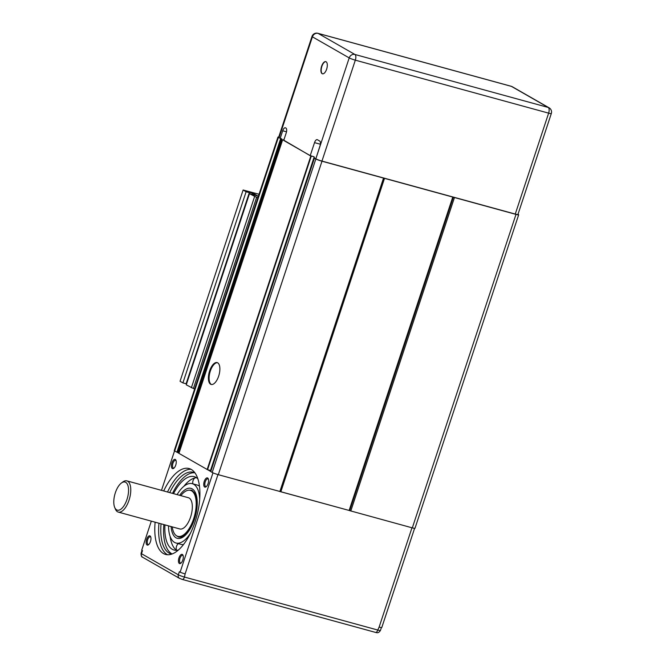 <?xml version="1.0" encoding="UTF-8"?>
<svg xmlns="http://www.w3.org/2000/svg" width="666" height="666" viewBox="0 0 666 666"><rect width="100%" height="100%" fill="white"/><g stroke="black" fill="none" stroke-linecap="round" stroke-linejoin="round"><path stroke-width="1" d="M125.724 482.334A14.569 6.535 105.3 0 1 125.941 502.156A14.569 6.535 105.3 0 1 114.677 507.384A14.569 6.535 105.3 0 1 121.345 483.066A14.569 6.535 105.3 0 1 125.724 482.334M114.677 507.384L115.351 509.024A16.192 7.259 -74.7 0 0 118.29 512.087A16.192 7.259 -74.7 0 0 129.312 499.292A16.192 7.259 -74.7 0 0 127.631 481.185A16.192 7.259 -74.7 0 0 126.848 480.86A16.192 7.259 -74.7 0 0 122.76 482.001L121.345 483.066M126.848 480.86L188.403 497.727A16.192 7.259 105.3 0 1 189.177 498.051A16.192 7.259 105.3 0 1 190.867 516.158A16.192 7.259 105.3 0 1 179.845 528.962L118.29 512.087M217.482 362.712A11.33 5.087 -74.7 0 0 209.94 372.369A11.33 5.087 -74.7 0 0 211.505 384.523M217.682 362.82A11.33 5.087 105.3 0 1 218.864 375.491A11.33 5.087 105.3 0 1 211.147 384.449A11.33 5.087 105.3 0 1 209.241 372.177A11.33 5.087 105.3 0 1 217.141 362.587A11.33 5.087 105.3 0 1 217.682 362.82M256.626 197.361L249.475 193.689L186.255 384.831L193.406 388.511L256.626 197.361L257.892 197.71M194.68 388.861L193.406 388.511M186.105 383.783L182.9 382.908L246.112 191.758L249.325 192.641L186.105 383.783L249.459 192.674M182.9 382.908L180.053 381.277L243.123 190.001L259.041 194.264M243.123 190.001L180.053 381.277M246.112 191.758L243.265 190.135M248.793 192.249L249.325 192.641M248.809 192.183L252.439 193.173L252.039 194.389M252.464 194.505L252.439 193.173M252.847 193.331L253.663 193.789L253.313 194.838M253.696 195.063L253.663 193.789M254.071 193.939L253.821 195.138M254.229 195.304L254.204 193.981M254.612 194.131L257.709 195.937M257.193 196.12L257.717 195.904M257.276 195.862L249.475 193.689M281.468 138.844L279.037 137.762A4.853 0.499 -161.7 0 1 278.613 137.387L311.988 36.463A4.853 0.499 18.3 0 0 312.412 36.838L349.2 57.909A4.853 0.499 18.3 0 0 355.328 60.165L548.634 113.145A4.853 0.499 18.3 0 0 551.306 113.561L517.932 214.485A4.853 0.499 -161.7 0 1 515.259 214.069L321.953 161.089A4.853 0.499 -161.7 0 1 315.826 158.833L320.021 145.779A4.046 1.815 -74.7 0 0 319.672 141.025L317.407 139.735A4.046 1.815 -74.7 0 0 317.216 139.652A4.046 1.815 -74.7 0 0 314.527 142.632L320.388 144.239M517.998 214.285L518.24 214.427A4.853 0.499 -161.7 0 1 518.664 214.802A4.853 0.499 -161.7 0 1 515.992 214.394L321.986 161.214A4.853 0.499 -161.7 0 1 315.859 158.958L314.41 158.117L315.826 158.483M313.628 156.635L310.231 155.628L283.724 140.443L286.255 132.8A4.046 1.815 -74.7 0 0 285.897 128.055L285.581 127.864A4.046 1.815 -74.7 0 0 285.381 127.789A4.046 1.815 -74.7 0 0 282.7 130.761L286.522 131.81M313.653 156.568L310.822 156.069L283.799 140.21M281.493 138.769L278.363 137.479A4.853 0.499 -161.7 0 1 277.938 137.104A4.853 0.499 -161.7 0 1 278.713 137.079M349.15 510.456L349.708 510.656L349.126 510.447L452.797 196.97M349.126 510.447L280.861 491.741L384.532 178.263M348.618 510.314L280.619 491.724L384.29 178.247M281.377 491.883L218.315 474.692L321.986 161.214M281.984 139.169L178.172 452.614L177.331 452.389L281.002 138.911M277.938 137.104L174.267 450.582A4.853 0.499 18.3 0 0 174.692 450.957L177.331 452.389M314.302 157.051L210.489 470.504L207.551 469.697L311.23 156.219M178.938 453.355L207.551 469.697M210.772 471.595L212.188 472.435A4.853 0.499 18.3 0 0 218.315 474.692M314.41 158.117L210.739 471.595L314.435 158.142M453.38 197.178L349.708 510.656L412.321 527.872A4.853 0.499 18.3 0 0 414.993 528.28L518.664 214.802M310.231 155.628L314.527 142.632M207.626 469.713L210.764 471.511M177.397 452.405L178.921 453.28M179.146 452.614L178.421 452.414M185.123 573.901L184.457 577.056A4.853 0.499 -161.7 0 1 178.33 574.8L141.483 553.696A4.853 0.499 -161.7 0 1 141.059 553.313C141.042 555.785 141.575 557.109 142.666 557.267L179.512 578.371A3.238 2.872 -60.2 0 1 178.33 574.8L179.345 571.744L180.12 572.186A4.853 0.499 18.3 0 0 185.123 573.901L217.965 474.592M142.674 557.275A3.238 2.872 -60.2 0 1 141.483 553.696L142.491 550.632L141.716 550.191L151.324 521.145L141.716 550.166A4.853 0.499 18.3 0 0 141.716 550.166A4.853 0.499 18.3 0 0 141.716 550.191M375.466 632.359A3.238 1.449 -74.7 0 0 375.616 632.425A3.238 1.449 -74.7 0 0 377.764 630.044L379.129 627.081A4.853 0.499 18.3 0 0 381.801 627.497A4.853 0.499 18.3 0 0 381.801 627.464L414.585 528.346L381.801 627.497M171.845 554.062A42.299 18.973 105.3 0 1 171.037 553.879A42.299 18.973 105.3 0 1 161.055 523.809M169.705 492.607A42.299 18.973 105.3 0 1 193.398 472.294A42.299 18.973 105.3 0 1 194.971 472.902M194.755 472.793A42.299 18.973 -74.7 0 0 172.502 493.373M163.844 524.575A42.299 18.973 -74.7 0 0 172.103 553.962M178.371 550.041A38.054 17.066 105.3 0 1 174.067 550.041A38.054 17.066 105.3 0 1 164.952 524.883M173.51 493.648A38.054 17.066 105.3 0 1 194.181 476.648A38.054 17.066 105.3 0 1 197.885 478.854M171.92 462.912A4.787 2.148 -74.7 0 0 171.637 467.557A4.787 2.148 -74.7 0 0 173.776 468.29A4.787 2.148 -74.7 0 0 175.966 460.289A4.787 2.148 -74.7 0 0 171.92 462.912M174.151 467.957A3.979 1.782 105.3 0 1 173.476 468.032A3.979 1.782 105.3 0 1 172.944 463.286A3.979 1.782 105.3 0 1 175.583 460.356A3.979 1.782 105.3 0 1 176.124 460.764M174.55 450.874L161.497 490.359L174.559 450.882M212.978 472.827L180.12 572.186M207.65 477.997A4.787 2.148 -74.7 0 0 203.871 482.9A4.787 2.148 -74.7 0 0 206.102 486.796A4.787 2.148 -74.7 0 0 208.291 478.804A4.787 2.148 -74.7 0 0 207.65 477.997M147.053 544.988A4.787 2.148 -74.7 0 0 148.493 544.746A4.787 2.148 -74.7 0 0 150.683 536.754A4.787 2.148 -74.7 0 0 146.978 538.469A4.787 2.148 -74.7 0 0 147.053 544.988M155.128 522.186A44.53 19.972 -74.7 0 0 165.584 554.437A44.53 19.972 -74.7 0 0 195.904 519.23A44.53 19.972 -74.7 0 0 191.259 469.438A44.53 19.972 -74.7 0 0 189.127 468.548A44.53 19.972 -74.7 0 0 163.694 490.959M182.784 560.073A4.787 2.148 -74.7 0 0 183.008 555.269A4.787 2.148 -74.7 0 0 180.103 555.569A4.787 2.148 -74.7 0 0 178.471 561.513A4.787 2.148 -74.7 0 0 180.819 563.261A4.787 2.148 -74.7 0 0 182.784 560.073M206.477 486.471A3.979 1.782 105.3 0 1 205.802 486.546A3.979 1.782 105.3 0 1 205.611 486.471A3.979 1.782 105.3 0 1 205.195 482.017A3.979 1.782 105.3 0 1 207.909 478.871A3.979 1.782 105.3 0 1 208.1 478.954A3.979 1.782 105.3 0 1 208.441 479.279M181.185 562.928A3.979 1.782 105.3 0 1 180.519 563.003A3.979 1.782 105.3 0 1 179.978 558.258A3.979 1.782 105.3 0 1 182.626 555.327A3.979 1.782 105.3 0 1 183.158 555.735M148.859 544.413A3.979 1.782 105.3 0 1 148.193 544.497A3.979 1.782 105.3 0 1 148.002 544.413A3.979 1.782 105.3 0 1 147.586 539.96A3.979 1.782 105.3 0 1 150.3 536.813A3.979 1.782 105.3 0 1 150.491 536.896A3.979 1.782 105.3 0 1 150.832 537.221M167.532 492.007A44.53 19.972 105.3 0 1 190.984 469.289M167.557 554.745A44.53 19.972 105.3 0 1 158.966 523.243M176.49 535.764L177.747 536.555A24.284 10.889 -74.7 0 0 179.096 537.154L181.285 537.121L183.924 535.822C187.138 533.508 190.06 529.387 192.69 523.459C196.145 515.051 197.527 507.084 196.828 499.55L195.413 493.906L191.941 490.301A24.284 10.889 -74.7 0 0 190.468 490.126L188.986 490.168A23.851 10.698 105.3 0 1 192.091 522.902A23.851 10.698 105.3 0 1 176.49 535.764A23.851 10.698 105.3 0 1 172.269 526.889M199.692 499.433A30.761 13.795 -74.7 0 0 192.258 483.674A30.761 13.795 -74.7 0 0 177.089 494.63M168.531 525.857A30.761 13.795 -74.7 0 0 175.99 543.015A30.761 13.795 -74.7 0 0 190.426 533.25M183.816 486.371A38.054 17.066 105.3 0 1 185.473 484.39A38.054 17.066 105.3 0 1 195.196 477.897L195.23 477.888A38.054 17.066 105.3 0 1 196.512 477.722M183.508 544.513A30.761 13.795 105.3 0 1 180.877 544.355L175.99 543.015M192.258 483.674L197.136 485.015A30.761 13.795 105.3 0 1 199.484 486.222M176.615 550.307A38.054 17.066 105.3 0 1 170.521 538.944A38.054 17.066 105.3 0 1 170.105 536.396M180.827 495.654A23.851 10.698 105.3 0 1 188.986 490.168M551.306 113.561L551.306 113.561A4.853 4.853 0 0 0 551.323 113.528A4.853 4.853 0 0 0 549.109 107.825L549.109 107.825A4.853 4.312 -60.2 0 0 548.218 107.451L354.903 54.47A4.853 2.181 105.3 0 1 355.328 60.165L321.953 161.089M311.988 36.463A4.853 4.853 0 0 1 317.89 33.3L317.89 33.3A4.853 2.181 105.3 0 1 318.123 33.4A4.853 4.312 119.8 0 0 312.412 36.838L279.037 137.762M315.826 158.833L349.2 57.909A4.853 4.312 -60.2 0 1 354.903 54.47L318.123 33.4L511.43 86.38A4.853 2.181 -74.7 0 0 511.197 86.28L511.197 86.28A4.853 4.853 0 0 1 512.329 86.755L512.329 86.755A4.853 4.312 119.8 0 0 511.43 86.38L548.218 107.451A4.853 2.181 -74.7 0 1 548.634 113.145L515.259 214.069M280.17 138.411L282.7 130.761M326.082 61.763A6.319 2.83 105.3 0 1 326.748 68.823A6.319 2.83 105.3 0 1 322.444 73.818A6.319 2.83 105.3 0 1 321.378 66.983A6.319 2.83 105.3 0 1 325.782 61.638A6.319 2.83 105.3 0 1 326.082 61.763M325.924 61.68A6.319 2.83 -74.7 0 0 321.661 67.058A6.319 2.83 -74.7 0 0 322.585 73.851M254.579 196.612L191.367 387.754M281.843 139.136L178.172 452.614M280.594 138.761L176.923 452.239M174.692 450.957L278.363 137.479M178.929 453.388L282.6 139.91M310.822 156.069L207.143 469.547M383.524 178.08L279.853 491.558M350.791 511.005L454.462 197.527M515.992 214.394L412.321 527.872M315.859 158.958L212.188 472.435M283.724 139.385L283.491 140.11M314.161 157.026L210.489 470.504M180.111 578.621A3.238 2.872 -60.2 0 1 179.512 578.371L182.309 579.437A3.238 1.449 -74.7 0 0 184.457 577.056L377.764 630.044A4.853 0.499 -161.7 0 0 380.436 630.452C378.388 633.616 376.839 632.667 375.616 632.425L182.309 579.437A3.238 1.449 -74.7 0 1 182.151 579.378M411.971 527.772L379.129 627.081M171.095 526.565A25.907 11.622 -74.7 0 0 179.47 538.469A25.907 11.622 -74.7 0 0 192.782 523.717A25.907 11.622 -74.7 0 0 195.429 492.732A25.907 11.622 -74.7 0 0 179.654 495.329M249.5 192.665L186.289 383.816M178.346 452.647L282.018 139.169M282.567 139.885L178.896 453.363M210.664 470.529L314.335 157.051M142.033 550.374L141.059 553.313M381.402 627.563L380.436 630.452M194.822 477.98A6.069 6.069 0 0 0 192.865 483.841M170.113 536.405A6.069 6.069 0 0 0 171.428 539.219M178.288 543.647A6.069 6.069 0 0 0 176.557 550.266M512.329 86.755L549.109 107.825M317.89 33.3L511.197 86.28"/></g></svg>
